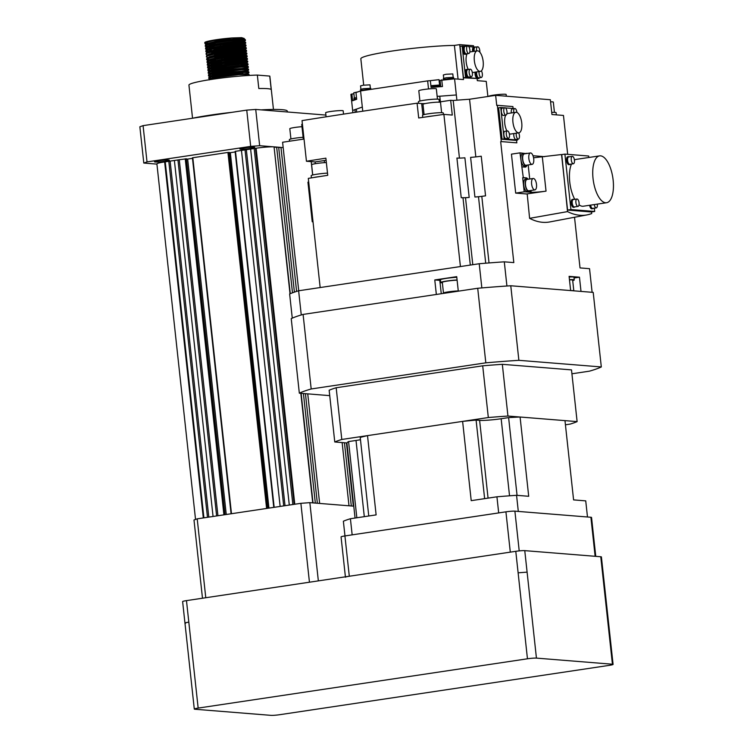 <?xml version="1.0" encoding="UTF-8"?>
<svg xmlns="http://www.w3.org/2000/svg" width="753" height="753" viewBox="0 0 753 753"><rect width="100%" height="100%" fill="white"/><g stroke="black" fill="none" stroke-linecap="round" stroke-linejoin="round"><path stroke-width="1.13" d="M249.29 75.422L249.074 74.491L238.833 74.641L220.431 76.985L209.532 79.705M204.882 43.42L204.788 42.592A20.35 1.788 -6.2 0 1 216.384 39.702A20.35 1.788 -6.2 0 1 231.849 37.97L213.673 40.54L206.049 42.516L204.882 43.42L207.197 44.182M238.287 40.154L232.959 41.029L233.759 42.093L244.81 40.097M237.892 42.206L244.283 40.963L245.384 40.521L245.28 39.561L235.04 39.711L216.638 42.055L205.371 45.011L205.522 46.451L207.489 46.874M245.487 40.361L237.675 40.191L225.938 41.349L213.965 43.232L206.341 45.199L205.174 46.102M220.055 46.093L234.051 44.785L245.101 42.78M238.183 44.898L244.574 43.646L245.676 43.203L245.572 42.243L235.331 42.403L216.93 44.738L205.663 47.703L205.814 49.143L207.781 49.557M245.779 43.053L237.967 42.874L226.229 44.041L214.257 45.914L206.633 47.881L205.465 48.785M212.271 49.067L234.343 47.467L245.393 45.472M238.475 47.58L244.866 46.338L245.967 45.895L245.864 44.935L235.623 45.086L217.222 47.43L205.955 50.385L206.106 51.825L208.073 52.239M246.071 45.735L238.259 45.566L226.521 46.724L214.549 48.597L206.924 50.573L205.757 51.477M212.562 51.759L234.635 50.159L245.685 48.154M238.767 50.272L245.158 49.02L246.259 48.578L246.156 47.618L235.915 47.768L217.513 50.112L206.247 53.068L206.049 54.16L207.706 54.847M246.363 48.427L238.55 48.248L226.813 49.416L214.84 51.289L207.216 53.256L206.049 54.16M212.854 54.442L234.927 52.842L245.977 50.846M239.059 52.955L245.45 51.712L246.551 51.27L246.447 50.31L236.207 50.46L217.805 52.795L206.538 55.76L206.341 56.852L208.402 58.019M246.655 51.11L238.842 50.94L227.105 52.098L215.132 53.971L207.508 55.948L206.341 56.852M213.146 57.134L235.228 55.534L246.269 53.529M239.35 55.637L245.742 54.395L246.843 53.952L246.739 52.992L236.498 53.143L218.097 55.487L206.83 58.442L206.633 59.534L208.289 60.221M246.946 53.802L239.134 53.623L227.397 54.79L215.424 56.663L207.8 58.63L206.633 59.534M221.514 59.525L235.52 58.216L246.56 56.221M239.652 58.329L246.033 57.087L247.135 56.644L247.031 55.684L236.79 55.835L218.389 58.169L207.122 61.134L207.273 62.574L209.24 62.988M247.238 56.484L239.426 56.315L227.688 57.473L215.716 59.346L208.092 61.322L206.924 62.226M235.811 60.908L246.852 58.903M239.943 61.012L246.325 59.769L247.426 59.327L247.323 58.367L237.082 58.518L218.681 60.861L207.414 63.817L207.564 65.257L209.532 65.68M247.53 59.167L239.718 58.998L227.98 60.165L216.007 62.038L208.383 64.005L207.216 64.909M236.103 63.591L247.144 61.595M240.235 63.704L246.617 62.461L247.718 62.01L247.615 61.059L237.374 61.209L218.972 63.544L207.706 66.509L207.856 67.949L209.823 68.363M247.822 61.859L240.009 61.69L228.272 62.847L216.299 64.72L208.675 66.697L207.508 67.601M214.313 67.874L236.395 66.283L247.436 64.278M240.527 66.386L246.909 65.144L248.01 64.702L247.906 63.741L237.666 63.892L219.264 66.236L207.997 69.191L208.148 70.631L210.115 71.055M248.114 64.542L240.301 64.372L228.564 65.539L216.591 67.412L208.967 69.38L207.8 70.283M245.967 68.147L248.302 67.384L248.198 66.433L237.957 66.584L219.556 68.918L208.289 71.883L208.44 73.323L210.407 73.738M248.405 67.233L240.593 67.064L228.856 68.222L216.883 70.095L209.259 72.072L208.092 72.975M246.259 70.829L248.594 70.076L248.49 69.116L238.249 69.267L219.848 71.61L208.581 74.566L208.732 76.006L210.699 76.43M248.697 69.916L240.885 69.747L229.147 70.914L217.175 72.787L209.55 74.754L208.383 75.658M215.189 75.94L243.003 73.512M249.074 74.491L247.361 73.672L248.885 72.759L248.782 71.799L238.541 71.949L220.14 74.293L208.873 77.258L209.023 78.698L210.991 79.112M248.989 72.608L241.176 72.429L229.439 73.596L217.466 75.469L209.842 77.437L208.675 78.34M210.812 43.203A20.35 1.788 -6.2 0 1 205.268 42.912M209.089 44.314L221.984 43.938M205.371 45.745L209.306 46.328M209.381 47.006L214.953 47.006M205.663 48.427L209.598 49.02M215.245 49.689L222.559 49.312M205.955 51.11L209.889 51.703M209.965 52.381L222.85 51.995M215.829 55.063L223.142 54.687M216.12 57.755L223.434 57.369M206.83 59.176L209.136 59.656M210.84 60.438L216.412 60.438M207.122 61.859L211.056 62.452M213.73 62.499L221.806 62.217M211.132 63.13L216.704 63.13M207.414 64.551L211.348 65.144M214.021 65.191L222.097 64.899M211.424 65.812L224.309 65.436M207.706 67.233L211.64 67.826M211.715 68.495L224.601 68.118M207.997 69.925L211.932 70.518M214.605 70.566L236.687 68.965M212.007 71.187L224.893 70.81M208.289 72.608L212.224 73.201M214.897 73.248L236.979 71.648M212.299 73.869L225.185 73.493M208.581 75.3L212.515 75.884M212.591 76.561L225.476 76.175M208.873 77.983L212.807 78.576M232.009 112.319A54.263 4.763 -6.2 0 0 210.303 115.115A54.263 4.763 -6.2 0 0 192.542 118.23L188.937 85.089A40.7 3.577 -6.2 0 1 212.12 79.31A40.7 3.577 -6.2 0 1 257.347 75.084L258.806 88.525A40.7 3.577 173.8 0 1 271.202 89.513L269.743 76.081A40.7 3.577 -6.2 0 1 269.856 76.298L273.452 109.439M261.122 109.872A54.263 4.763 -6.2 0 1 287.279 111.105L287.373 111.981M165.086 161.255A7.464 0.659 -6.2 0 1 154.506 161.81A7.464 0.659 -6.2 0 1 158.751 160.747A7.464 0.659 -6.2 0 1 169.34 160.201A7.464 0.659 -6.2 0 1 165.086 161.255M250.467 148.473A7.464 0.659 -6.2 0 1 239.878 149.028A7.464 0.659 -6.2 0 1 244.132 147.964A7.464 0.659 -6.2 0 1 254.712 147.419A7.464 0.659 -6.2 0 1 250.467 148.473M185.238 158.836L223.914 514.845L217.937 515.739L179.27 159.73L186.32 158.836M170.122 161.104L208.797 517.113L213.061 516.473L174.385 160.464L165.236 161.829L203.912 517.838L203.31 517.932L164.634 161.923L165.236 161.829M256.105 148.228L294.781 504.237L294.169 504.331L255.493 148.322L256.105 148.228A13.563 1.195 -6.2 0 1 274.054 146.863L290.291 293.689M246.344 149.687L285.02 505.696L289.293 505.056L250.617 149.047L246.344 149.687L241.468 150.421L280.144 506.43L274.167 507.324L235.491 151.315L241.468 150.421M296.607 291.402L280.963 147.419L283.175 147.597L259.663 145.706L250.683 146.393L246.749 110.117L255.728 109.439L325.898 115.077M319.639 503.428L307.742 393.866M349.006 505.79L342.135 442.566M351.312 505.978L344.441 442.755M353.326 506.138L346.455 442.915M317.342 503.249L305.436 393.678M294.404 292.126L278.666 147.23L274.384 147.24M315.328 503.079L303.421 393.518M292.484 292.813L276.652 147.07M195.535 519.438L156.897 163.853A13.563 1.195 -6.2 0 1 164.634 161.923M186.396 158.968L187.648 159.071L226.258 514.497M187.648 159.071L192.476 158.346M231.152 513.762L192.42 157.801L227.933 152.445L229.288 152.417L267.946 508.256M192.806 157.706L231.482 513.715L266.609 508.454L227.933 152.445M229.307 152.595L230.333 152.68L268.953 508.106M230.333 152.68L235.162 151.955M273.838 507.371L235.491 151.315M313.022 502.9L301.115 393.33M280.963 147.419L278.704 147.588M283.702 505.894L245.054 150.148M255.493 148.322L250.617 149.047M292.851 504.529L254.203 148.774M207.48 517.311L168.832 161.556M179.27 159.73L174.385 160.464M216.629 515.937L177.981 160.191M156.925 164.107L143.795 163.053L139.86 126.786L143.079 125.638L246.749 110.117M255.728 109.439L259.663 145.706M143.079 125.638L147.014 161.914L250.683 146.393M147.014 161.914L143.795 163.053M269.743 76.081L257.347 75.084M242.024 39.325L244.254 38.488L241.638 37.65L231.849 37.97M232.959 41.029L239.36 40.088M242.833 39.325L243.596 38.996L242.946 38.61L236.498 38.732L225.702 39.824L214.69 41.566L207.677 43.401L206.661 44.371M207.517 44.775L214.756 45.133M219.923 44.926L239.652 42.78M243.125 42.008L243.887 41.679L243.238 41.293L236.79 41.415L225.994 42.507L214.982 44.258L207.969 46.093L206.953 47.062M207.809 47.458L211.358 47.806M220.215 47.618L239.943 45.462M243.417 44.7L244.179 44.371L243.53 43.985L237.082 44.107L226.286 45.199L215.273 46.94L208.261 48.776L207.244 49.745M208.101 50.15L211.649 50.498M220.507 50.3L240.235 48.154M243.708 47.383L244.471 47.053L243.821 46.667L237.374 46.79L226.578 47.881L215.565 49.632L208.553 51.468L207.536 52.437M220.798 52.992L240.527 50.837M244 50.075L244.763 49.745L244.123 49.359L237.666 49.482L226.869 50.573L215.857 52.315L208.845 54.15L206.529 55.76M221.09 55.675L240.819 53.529M244.292 52.757L245.054 52.428L244.414 52.042L237.957 52.164L227.161 53.256L216.149 55.007L209.136 56.842L206.821 58.442M221.382 58.367L241.111 56.211M244.584 55.44L245.346 55.12L244.706 54.734L238.249 54.856L227.453 55.948L216.44 57.689L209.428 59.525L207.122 61.134M209.268 60.889L212.817 61.247M221.674 61.049L241.402 58.903M244.876 58.132L245.638 57.802L244.998 57.416L238.541 57.539L227.745 58.63L216.732 60.372L209.72 62.217L208.703 63.177M209.56 63.581L216.798 63.939M221.966 63.732L241.704 61.586M245.167 60.814L245.93 60.494L245.29 60.108L238.833 60.231L228.037 61.322L217.024 63.064L210.012 64.899L208.995 65.869M209.852 66.264L217.09 66.631M245.459 63.506L246.222 63.177L245.582 62.791L239.134 62.913L228.328 64.005L217.316 65.746L210.303 67.582L209.287 68.551M210.143 68.956L217.382 69.314M222.549 69.107L242.287 66.961M245.751 66.189L246.513 65.859L245.873 65.483L239.426 65.605L228.62 66.688L217.608 68.438L210.595 70.274L209.579 71.243M210.435 71.639L217.673 72.006M222.841 71.799L242.579 69.653M248.49 69.116L246.165 68.165L228.912 69.38L217.899 71.121L210.887 72.956L209.871 73.926M210.727 74.331L217.965 74.688M223.133 74.481L242.871 72.335M248.782 71.799L246.457 70.848L229.204 72.062L218.191 73.813L211.179 75.648L210.162 76.618M211.019 77.013L218.257 77.371M247.361 73.672L229.496 74.754L218.483 76.495L211.48 78.331L210.454 79.3M202.482 598.23L193.992 519.994L197.211 518.845L205.776 597.731M309.445 582.21L300.88 503.324L197.211 518.845M353.769 506.176L309.85 502.646L318.35 580.874M300.88 503.324L309.85 502.646M613.083 664.4A6.786 0.593 173.8 0 0 612.434 664.221L536.437 658.113A6.786 0.593 173.8 0 0 527.458 658.79L198.161 708.093A6.786 0.593 173.8 0 0 194.293 709.062A6.786 0.593 173.8 0 0 194.933 709.241L270.939 715.35A6.786 0.593 173.8 0 0 279.918 714.672L609.215 665.37A6.786 0.593 173.8 0 0 613.083 664.4L603.746 578.417L603.097 578.238L600.762 556.749L524.766 550.641L527.1 572.129L518.12 572.817L515.786 551.318L186.48 600.621L188.815 622.119C185.285 622.684 184.212 623.07 185.596 623.258M194.293 709.062L182.621 601.581A6.786 0.593 -6.2 0 1 186.48 600.621M515.786 551.318A6.786 0.593 -6.2 0 1 524.766 550.641M600.762 556.749A6.786 0.593 -6.2 0 1 601.402 556.928L603.737 578.408M312.655 175.016L311.205 161.631M475.83 156.897L469.561 99.245A119.379 10.486 173.8 0 0 454.934 100.347A119.379 10.486 173.8 0 0 453.193 100.488L459.452 158.102M444.082 293.303A8.82 0.772 -6.2 0 1 443.479 293.096A8.82 0.772 -6.2 0 1 448.506 291.844A8.82 0.772 -6.2 0 1 458.276 290.931M457.109 280.182A8.82 0.772 173.8 0 0 447.338 281.095A8.82 0.772 173.8 0 0 442.312 282.347L443.479 293.096M442.369 282.836A10.448 0.913 -6.2 0 1 440.693 282.526A10.448 0.913 -6.2 0 1 446.651 281.038A10.448 0.913 -6.2 0 1 457.09 279.994M440.693 282.526L440.401 279.834A10.448 0.913 -6.2 0 1 446.36 278.356A10.448 0.913 -6.2 0 1 456.798 277.311M436.345 294.461L434.773 279.947L439.808 280.351L441.267 293.726M440.467 280.389A12.208 1.073 -6.2 0 1 439.808 280.351M434.773 279.947L456.723 276.662L458.304 291.176M298.63 290.771A156.003 13.695 173.8 0 0 289.641 293.971L292.268 318.152A156.003 13.695 -6.2 0 1 301.256 314.952L298.63 290.771L479.219 263.738A156.003 13.695 173.8 0 1 504.294 261.828L506.92 286.008A156.003 13.695 -6.2 0 0 481.845 287.919L479.219 263.738M437.455 99.142L436.335 88.873A8.82 0.772 173.8 0 0 423.826 89.522A8.82 0.772 173.8 0 0 418.809 90.774L419.92 101.043M439.328 101.984L439.055 99.452A10.382 0.913 173.8 0 0 424.334 100.215A10.382 0.913 173.8 0 0 418.423 101.693L418.602 103.321M343.537 114.117L343.18 110.851A8.82 0.772 173.8 0 0 330.671 111.5A8.82 0.772 173.8 0 0 325.644 112.752L326.087 116.819M506.327 96.196L506.148 94.483A8.82 0.772 173.8 0 0 493.639 95.132A8.82 0.772 173.8 0 0 488.612 96.384L488.612 96.393M453.155 77.239L452.798 73.926L446.058 74.274L443.357 74.952L443.715 78.265M453.711 78.566L453.579 77.371L446.265 77.757L443.329 78.491L443.461 79.686A5.431 0.48 173.8 0 1 446.294 79.093A5.431 0.48 173.8 0 1 453.993 78.688L454.012 78.877M370.354 88.176L369.996 84.854L363.257 85.211L360.555 85.88L360.913 89.202M370.9 89.381L370.777 88.308L363.464 88.685L360.527 89.419L360.659 90.614M370.363 89.456A5.431 0.48 173.8 0 0 363.501 90.021A5.431 0.48 173.8 0 0 360.405 90.793L360.423 90.972M456.892 100.187L454.577 78.839L440.063 80.411A6.109 0.537 -6.2 0 1 439.112 80.665M434.745 87.113A5.431 0.48 -6.2 0 1 438.764 86.811L431.074 87.395L430.339 80.675L427.648 80.882L428.523 88.948M439.564 84.854L438.999 79.658L429.568 80.74M440.119 86.181L439.987 84.985L430.885 85.682M440.439 86.68L440.401 86.303A5.431 0.48 173.8 0 0 432.702 86.699A5.431 0.48 173.8 0 0 431.027 86.99M441.738 79.809L442.463 86.529L438.764 86.811M357.722 91.932L353.778 92.779L354.343 97.975M356.498 97.523L353.957 98.201L354.089 99.396M356.64 98.841A5.431 0.48 173.8 0 0 353.835 99.565L353.91 100.243A5.431 0.48 -6.2 0 1 353.91 100.243A5.431 0.48 -6.2 0 1 355.36 99.754L352.602 100.733L351.877 94.012L350.907 94.36L352.893 112.686M362.767 111.199L360.565 90.925L355.962 92.563L356.687 99.283L355.36 99.754M353.901 93.861L351.877 94.012M362.315 107.048L356.376 109.157L356.696 112.112M356.376 109.157A5.431 0.48 173.8 0 0 354.936 109.646A5.431 0.48 173.8 0 0 354.945 109.665L352.658 110.484M355.228 112.338L354.945 109.665L355.228 112.338M440.392 101.824L439.78 96.215L456.327 94.963L439.78 96.215A5.431 0.48 173.8 0 0 437.154 96.375M473.665 47.006L473.524 45.735L459.707 44.625L454.407 45.415A54.263 4.763 173.8 0 0 394.892 50.63A54.263 4.763 173.8 0 0 360.838 58.8L363.699 85.145M487.888 96.497L486.24 81.38L477.317 80.665L477.129 78.877M454.407 45.415L458.069 79.121M459.707 44.625L463.5 79.554L454.577 78.839M476.658 50.931A3.803 1.581 -98.5 0 1 476.583 50.423A3.803 1.581 -98.5 0 1 477.637 46.799A3.803 1.581 -98.5 0 1 479.812 50.686A3.803 1.581 -98.5 0 1 479.84 52.202M477.637 46.799L475.199 47.166A3.803 1.581 81.5 0 0 474.145 50.79A3.803 1.581 81.5 0 0 474.221 51.298M474.136 51.308A4 1.666 -98.5 0 1 474.061 50.79A4 1.666 -98.5 0 1 475.171 46.968A4 1.666 -98.5 0 1 475.717 47.091M475.171 46.968L474.315 47.091A4 1.666 81.5 0 0 473.204 50.912A4 1.666 81.5 0 0 473.279 51.439A4.066 1.694 -98.5 0 1 473.176 50.912A4.066 1.694 -98.5 0 1 474.305 47.025A4.066 1.694 -98.5 0 1 474.616 47.044M474.305 47.025L473.693 47.119A4.066 1.694 81.5 0 0 472.573 51.006A4.066 1.694 81.5 0 0 472.639 51.533M481.374 70.838A3.803 1.581 -98.5 0 1 482.334 73.869A3.803 1.581 -98.5 0 1 481.28 77.503A3.803 1.581 -98.5 0 1 479.106 73.615A3.803 1.581 -98.5 0 1 479.153 71.544M476.715 71.912A3.803 1.581 81.5 0 0 476.668 73.982A3.803 1.581 81.5 0 0 478.842 77.87L481.28 77.503M479.36 77.785A4 1.666 -98.5 0 1 478.87 78.067A4 1.666 -98.5 0 1 476.583 73.973A4 1.666 -98.5 0 1 476.602 71.93M475.755 72.053A4 1.666 81.5 0 0 475.727 74.105A4 1.666 81.5 0 0 478.014 78.199L478.87 78.067M478.324 78.152A4.066 1.694 -98.5 0 1 478.023 78.265A4.066 1.694 -98.5 0 1 475.698 74.095A4.066 1.694 -98.5 0 1 475.717 72.062M475.105 72.156A4.066 1.694 81.5 0 0 475.087 74.189A4.066 1.694 81.5 0 0 477.421 78.35L478.023 78.265M466.653 49.632A3.803 1.581 -98.5 0 1 467.698 45.999A3.803 1.581 -98.5 0 1 469.872 49.886A3.803 1.581 -98.5 0 1 468.827 53.51A3.803 1.581 -98.5 0 1 466.653 49.632M467.698 45.999L465.26 46.366A3.803 1.581 81.5 0 0 464.215 49.99A3.803 1.581 81.5 0 0 466.389 53.877L468.827 53.51M466.907 53.802A4 1.666 -98.5 0 1 466.418 54.084A4 1.666 -98.5 0 1 464.121 49.99A4 1.666 -98.5 0 1 465.232 46.168A4 1.666 -98.5 0 1 465.778 46.291M465.232 46.168L464.375 46.291A4 1.666 81.5 0 0 463.274 50.112A4 1.666 81.5 0 0 465.561 54.207L466.418 54.084M465.862 54.16A4.066 1.694 -98.5 0 1 465.57 54.272A4.066 1.694 -98.5 0 1 463.246 50.112A4.066 1.694 -98.5 0 1 464.366 46.225A4.066 1.694 -98.5 0 1 464.686 46.244M464.366 46.225L463.754 46.319A4.066 1.694 81.5 0 0 462.634 50.206A4.066 1.694 81.5 0 0 464.959 54.367L465.57 54.272M469.166 72.815A3.803 1.581 -98.5 0 1 470.22 69.191A3.803 1.581 -98.5 0 1 472.395 73.079A3.803 1.581 -98.5 0 1 471.34 76.702A3.803 1.581 -98.5 0 1 469.166 72.815M470.22 69.191L467.782 69.558A3.803 1.581 81.5 0 0 466.728 73.182A3.803 1.581 81.5 0 0 468.903 77.07L471.34 76.702M469.42 76.985A4 1.666 -98.5 0 1 468.931 77.267A4 1.666 -98.5 0 1 466.644 73.173A4 1.666 -98.5 0 1 467.745 69.351A4 1.666 -98.5 0 1 468.3 69.474A10.382 4.32 81.5 0 1 466.182 61.981A10.382 4.32 81.5 0 1 467.114 53.774M467.745 69.351L466.898 69.483A4 1.666 81.5 0 0 465.787 73.305A4 1.666 81.5 0 0 468.084 77.399L468.931 77.267M468.385 77.352A4.066 1.694 -98.5 0 1 468.093 77.465A4.066 1.694 -98.5 0 1 465.759 73.295A4.066 1.694 -98.5 0 1 466.888 69.417A4.066 1.694 -98.5 0 1 467.199 69.436M466.888 69.417L466.276 69.502A4.066 1.694 81.5 0 0 465.147 73.389A4.066 1.694 81.5 0 0 467.481 77.559L468.093 77.465M474.352 60.758A10.382 4.32 -98.5 0 1 477.223 50.846A10.382 4.32 -98.5 0 1 483.162 61.464A10.382 4.32 -98.5 0 1 480.292 71.375A10.382 4.32 -98.5 0 1 474.352 60.758M478.974 78.048L479.03 78.594L465.561 77.512L462.144 46.074L464.243 46.244M468.743 46.611L474.183 47.044M462.144 46.074L460.074 46.385L463.481 77.823L465.561 77.512M479.03 78.594L463.481 77.823M360.565 90.925L427.648 80.882M570.972 290.602A8.82 0.772 -6.2 0 1 572.986 290.62A8.82 0.772 -6.2 0 1 573.814 290.827L572.657 280.116A8.82 0.772 173.8 0 0 571.819 279.881A8.82 0.772 173.8 0 0 569.484 279.862M569.466 279.683A10.448 0.913 -6.2 0 1 573.287 279.655A10.448 0.913 -6.2 0 1 574.275 279.937A10.448 0.913 -6.2 0 1 572.713 280.605M569.174 277A10.448 0.913 -6.2 0 1 572.995 276.972A10.448 0.913 -6.2 0 1 573.984 277.245L574.275 279.937M574.068 277.998L579.462 277.198L569.099 276.36L570.642 290.573M579.462 277.198L581.005 291.402M592.112 292.296L589.543 268.68L580.026 267.917L574.52 217.259M554.434 112.366L553.323 102.107A8.82 0.772 173.8 0 0 550.575 101.843M556.345 114.87L556.109 112.677A10.448 0.913 173.8 0 0 551.714 112.404M469.561 99.245L495.643 95.339L550.339 99.735L551.949 114.512L563.46 115.435L567.687 154.337M506.957 111.538A3.727 1.553 -98.5 0 1 505.931 115.105A3.727 1.553 -98.5 0 1 503.795 111.284A3.727 1.553 -98.5 0 1 504.821 107.726A3.727 1.553 -98.5 0 1 506.957 111.538M505.931 115.105L503.493 115.473A3.727 1.553 -98.5 0 1 501.357 111.651A3.727 1.553 -98.5 0 1 502.383 108.093L504.821 107.726M513.8 112.583A3.727 1.553 -98.5 0 1 513.734 112.084A3.727 1.553 -98.5 0 1 514.76 108.526A3.727 1.553 -98.5 0 1 516.897 112.338A3.727 1.553 -98.5 0 1 516.906 112.451M511.362 112.95A3.727 1.553 -98.5 0 1 511.296 112.451A3.727 1.553 -98.5 0 1 512.322 108.893L514.76 108.526M509.48 134.731A3.727 1.553 -98.5 0 1 508.444 138.288A3.727 1.553 -98.5 0 1 506.317 134.476A3.727 1.553 -98.5 0 1 507.343 130.909A3.727 1.553 -98.5 0 1 509.48 134.731M508.444 138.288L506.007 138.656A3.727 1.553 -98.5 0 1 503.87 134.843A3.727 1.553 -98.5 0 1 504.905 131.276L507.343 130.909M518.648 132.848A3.727 1.553 -98.5 0 1 519.419 135.531A3.727 1.553 -98.5 0 1 518.384 139.089A3.727 1.553 -98.5 0 1 516.247 135.276A3.727 1.553 -98.5 0 1 516.304 133.196M518.384 139.089L515.946 139.456A3.727 1.553 -98.5 0 1 513.81 135.644A3.727 1.553 -98.5 0 1 513.866 133.563M505.734 115.134A10.382 4.32 81.5 0 0 504.764 123.417A10.382 4.32 81.5 0 0 506.938 130.975M509.31 133.733A10.382 4.32 81.5 0 0 510.703 134.034L518.873 132.81A10.382 4.32 -98.5 0 1 512.934 122.193A10.382 4.32 -98.5 0 1 515.805 112.282A10.382 4.32 -98.5 0 1 521.744 122.908A10.382 4.32 -98.5 0 1 518.873 132.81M515.805 112.282L507.626 113.505A10.382 4.32 81.5 0 0 506.873 113.807M514.195 108.611L505.414 107.895M504.312 107.801L500.726 107.51L504.134 138.947L517.612 140.03L515.532 140.34L502.063 139.258L504.134 138.947M517.518 139.22L517.612 140.03M500.726 107.51L498.646 107.82L502.063 139.258M516.549 140.19L516.831 142.844L501.291 141.592L497.347 105.326L512.897 106.568L513.104 108.507M516.831 142.844L501.291 141.592M497.347 105.326L496.735 105.411L495.643 95.339M326.105 160.276A12.208 1.073 -6.2 0 1 324.261 160.577L315.121 161.942L306.443 161.246A922.472 80.995 -6.2 0 1 325.88 158.177L327.743 175.308A922.472 80.995 173.8 0 0 320.373 176.466A10.448 0.913 -6.2 0 0 317.408 176.861A10.448 0.913 -6.2 0 0 313.785 177.501A922.472 80.995 -6.2 0 1 320.373 176.466M315.121 161.942L315.309 163.693M306.443 161.246L302.028 120.612A922.472 80.995 173.8 0 1 417.087 103.199L421.671 103.566L422.913 114.964M326.36 162.573A8.82 0.772 173.8 0 0 316.637 163.486A8.82 0.772 173.8 0 0 311.62 164.738L312.73 174.997M327.499 173.134A10.448 0.913 173.8 0 0 317.117 174.178A10.448 0.913 173.8 0 0 311.168 175.656L311.403 177.887M485.553 195.836L481.242 156.2A13.563 1.195 -6.2 0 1 470.616 157.377L474.917 197.013A13.563 1.195 173.8 0 0 485.553 195.836L478.494 196.759L485.713 263.202M465.514 197.738L461.231 197.681A13.563 1.195 173.8 0 0 469.194 197.446A119.379 10.486 -6.2 0 0 465.514 197.738L472.79 264.698M504.294 261.828L513.819 262.599L500.679 141.686M438.077 102.173L450.671 100.281L452.28 115.058L443.894 114.39A922.472 80.995 173.8 0 0 433.107 115.915A10.448 0.913 -6.2 0 0 428.768 116.47A10.448 0.913 -6.2 0 0 426.226 116.894A922.472 80.995 173.8 0 0 418.696 117.976L417.087 103.199M425.323 103.556A10.853 0.951 -6.2 0 1 421.671 103.566M441.625 112.696L440.514 102.436A8.82 0.772 173.8 0 0 428.005 103.086A8.82 0.772 173.8 0 0 422.979 104.347L424.09 114.597M443.451 114.447L443.301 113.006A10.448 0.913 173.8 0 0 428.476 113.778A10.448 0.913 173.8 0 0 422.527 115.265L422.753 117.393M426.226 116.894A922.472 80.995 -6.2 0 1 433.107 115.915M313.785 177.501A922.472 80.995 173.8 0 0 308.306 178.376L320.166 287.552M443.894 114.39L460.422 266.553M450.671 100.281L453.193 100.488M469.194 197.446L464.893 157.819A13.563 1.195 -6.2 0 1 456.92 158.045L461.231 197.681M474.917 197.013A119.379 10.486 -6.2 0 1 478.494 196.759M536.503 184.381A5.77 2.4 -98.5 0 1 534.903 189.888A5.77 2.4 -98.5 0 1 531.609 183.986A5.77 2.4 -98.5 0 1 533.199 178.48A5.77 2.4 -98.5 0 1 536.503 184.381M533.199 178.48L527.1 179.393A5.77 2.4 81.5 0 0 525.509 184.899A5.77 2.4 81.5 0 0 528.804 190.801L534.903 189.888M529.792 190.65A6.24 2.598 -98.5 0 1 528.879 191.271A6.24 2.598 -98.5 0 1 525.302 184.88A6.24 2.598 -98.5 0 1 527.034 178.922A6.24 2.598 -98.5 0 1 528.088 179.252M528.879 191.271L527.288 191.507A6.24 2.598 -98.5 0 1 523.721 185.125A6.24 2.598 -98.5 0 1 525.443 179.167L527.034 178.922M527.138 178.913A7.464 3.106 -98.5 0 0 525.566 177.943L522.686 177.717L524.22 191.817L515.683 193.097L511.447 154.139L519.984 152.859L523.297 177.623L526.178 177.849A7.464 3.106 81.5 0 1 528.069 179.233M530.686 190.518L530.874 192.213L524.22 191.817M530.263 192.307L530.084 190.603M522.686 177.717L523.297 177.623M533.726 158.855A5.77 2.4 -98.5 0 1 532.136 164.361A5.77 2.4 -98.5 0 1 528.832 158.459A5.77 2.4 -98.5 0 1 530.423 152.953A5.77 2.4 -98.5 0 1 533.726 158.855M530.423 152.953L524.323 153.866A5.77 2.4 81.5 0 0 522.733 159.372A5.77 2.4 81.5 0 0 526.036 165.274L532.136 164.361M522.13 166.874L525.01 167.11A7.464 3.106 81.5 0 0 525.312 167.1A7.464 3.106 81.5 0 0 527.006 165.142A6.24 2.598 -98.5 0 1 526.102 165.745A6.24 2.598 -98.5 0 1 522.535 159.354A6.24 2.598 -98.5 0 1 524.257 153.396A6.24 2.598 -98.5 0 1 525.312 153.725M526.102 165.745L524.521 165.98A6.24 2.598 -98.5 0 1 520.944 159.598A6.24 2.598 -98.5 0 1 522.676 153.64L524.257 153.396M526.065 153.612L519.984 152.859M526.206 165.726A7.464 3.106 -98.5 0 1 525.001 167.11M597.327 204.119A3.727 1.553 -98.5 0 1 597.345 204.298A3.727 1.553 -98.5 0 1 596.32 207.866A3.727 1.553 -98.5 0 1 594.258 204.571M590.597 205.127A3.727 1.553 81.5 0 0 592.658 208.412L596.32 207.866M593.251 208.317A4 1.666 -98.5 0 1 592.696 208.675A4 1.666 -98.5 0 1 590.484 205.136M592.696 208.675L591.839 208.807A4 1.666 -98.5 0 1 589.627 205.268M579.066 202.83A3.727 1.553 -98.5 0 1 578.04 206.397A3.727 1.553 -98.5 0 1 575.904 202.576A3.727 1.553 -98.5 0 1 576.93 199.018A3.727 1.553 -98.5 0 1 579.066 202.83M576.93 199.018L573.268 199.564A3.727 1.553 81.5 0 0 572.242 203.122A3.727 1.553 81.5 0 0 574.379 206.943L578.04 206.397M574.972 206.849A4 1.666 -98.5 0 1 574.417 207.207A4 1.666 -98.5 0 1 572.129 203.112A4 1.666 -98.5 0 1 573.231 199.291A4 1.666 -98.5 0 1 573.871 199.47M574.417 207.207L573.56 207.339A4 1.666 -98.5 0 1 571.273 203.244A4 1.666 -98.5 0 1 572.374 199.423L573.231 199.291M574.435 160.173A3.727 1.553 -98.5 0 1 573.4 163.74A3.727 1.553 -98.5 0 1 571.263 159.918A3.727 1.553 -98.5 0 1 572.299 156.36A3.727 1.553 -98.5 0 1 574.435 160.173M572.299 156.36L568.637 156.906A3.727 1.553 81.5 0 0 567.611 160.474A3.727 1.553 81.5 0 0 569.739 164.286L573.4 163.74M570.341 164.201A4 1.666 -98.5 0 1 569.786 164.559A4 1.666 -98.5 0 1 567.489 160.464A4 1.666 -98.5 0 1 568.6 156.643A4 1.666 -98.5 0 1 569.24 156.822M569.786 164.559L568.929 164.681A4 1.666 -98.5 0 1 566.642 160.587A4 1.666 -98.5 0 1 567.743 156.765L568.6 156.643M613.14 180.108A23.691 9.874 -98.5 0 1 606.598 202.726A23.691 9.874 -98.5 0 1 593.035 178.489A23.691 9.874 -98.5 0 1 599.586 155.871A23.691 9.874 -98.5 0 1 613.14 180.108M571.499 164.022A23.691 9.874 81.5 0 0 569.739 181.981A23.691 9.874 81.5 0 0 574.774 199.338M579.038 204.788A23.691 9.874 81.5 0 0 583.302 206.218L606.598 202.726M599.586 155.871L576.29 159.363A23.691 9.874 81.5 0 0 574.426 160.107M594.324 208.157L594.682 211.461L570.925 209.55L564.901 154.111L588.667 156.022L588.818 157.481M594.682 211.461L591.331 211.969L567.574 210.059L570.925 209.55M564.901 154.111L561.55 154.61L567.574 210.059M533.002 155.73L544.654 156.671M591.538 211.932L591.717 213.551A150.92 62.876 -98.5 0 1 587.02 214.897A150.92 62.876 -98.5 0 1 567.527 211.602L561.738 154.581M561.333 154.553L533.566 157.782M530.959 190.481L531.147 192.231A11.53 1.017 173.8 0 0 546.038 191.13L527.194 193.879L529.604 218.342L567.527 211.602M529.604 218.342A152.37 63.487 81.5 0 0 549.794 221.937L587.02 214.897M527.806 153.348L526.036 153.348M527.213 194.02L515.683 193.097M301.972 126.683A8.82 0.772 173.8 0 0 294.837 127.464A8.82 0.772 173.8 0 0 289.811 128.716L290.931 138.976M303.12 137.272A10.448 0.913 173.8 0 0 295.317 138.157A10.448 0.913 173.8 0 0 289.368 139.644L289.538 141.216M298.725 290.762L282.591 142.251L303.327 139.154L301.718 124.367L302.424 124.264M313.003 221.664L312.241 221.777A13.563 1.195 173.8 0 0 313.003 221.664M308.702 182.028A13.563 1.195 -6.2 0 1 307.939 182.151L312.241 221.777M344.968 535.938L343.368 521.236A126.165 11.079 -6.2 0 1 350.409 518.732L352.159 534.856L498.684 512.925L496.933 496.801A126.165 11.079 -6.2 0 1 516.558 495.314L518.309 511.428L587.481 516.991L585.73 500.867L573.588 499.898L564.976 420.626L520.088 417.021A109.882 9.648 173.8 0 0 508.614 417.614L501.159 418.724A16.284 1.431 -6.2 0 1 479.614 420.362L476.094 420.08A109.882 9.648 173.8 0 0 462.615 421.388L367.511 435.62A109.882 9.648 173.8 0 0 360.226 437.427L368.763 515.993M360.48 439.705A16.284 1.431 -6.2 0 1 356.018 440.458L348.573 441.578A109.882 9.648 173.8 0 0 346.898 442.952L334.765 441.973A126.165 11.079 -6.2 0 1 341.796 439.47L488.32 417.539A126.165 11.079 -6.2 0 1 507.946 416.042L577.118 421.605A126.165 11.079 -6.2 0 1 570.077 424.108L565.437 424.805M350.409 518.732L376.124 514.892L367.511 435.62M356.847 517.772L348.573 441.578M355.058 518.045L346.898 442.952M484.631 498.646L476.094 420.08M516.558 495.314L528.7 496.283L520.088 417.021M462.615 421.388L471.218 500.651L496.933 496.801M517.057 495.352L508.614 417.614M341.796 439.47L336.177 387.748A126.165 11.079 -6.2 0 0 329.146 390.252L334.765 441.973M336.177 387.748L482.701 365.817A126.165 11.079 -6.2 0 1 502.326 364.32L571.499 369.883L577.118 421.605M329.729 395.636L299.336 393.188A156.003 13.695 -6.2 0 1 311.187 388.972L485.817 362.833A156.003 13.695 -6.2 0 1 518.873 360.32L601.308 366.946A156.003 13.695 -6.2 0 1 589.448 371.163L571.922 373.789M502.326 364.32L507.946 416.042M482.701 365.817L488.32 417.539M299.336 393.188L291.232 318.632A156.003 13.695 -6.2 0 1 303.092 314.415L477.713 288.267A156.003 13.695 -6.2 0 1 510.769 285.764L593.204 292.39L601.308 366.946M510.769 285.764L518.873 360.32M477.713 288.267L485.817 362.833M303.092 314.415L311.187 388.972M345.401 576.826L341.062 536.908A6.786 0.593 -6.2 0 1 344.921 535.938L505.922 511.833A6.786 0.593 -6.2 0 1 514.892 511.155L590.898 517.264A6.786 0.593 -6.2 0 1 591.538 517.443L595.764 556.345M344.921 535.938L349.307 576.243L510.299 552.137L505.922 511.833M349.307 576.243A6.786 0.593 173.8 0 0 345.439 577.212M186.142 158.77L224.808 514.713M186.311 158.779L224.978 514.685M228.827 152.379L267.494 508.322M274.054 146.863L290.018 293.802M300.833 393.311L312.73 502.872M198.161 708.093L188.815 622.119M612.434 664.221L603.097 578.238M536.437 658.113L527.1 572.129M527.458 658.79L518.12 572.817M440.063 80.411L440.74 86.661M324.487 162.657L324.261 160.577M489.036 262.938L481.807 196.392M462.991 197.823L470.305 265.075M525.566 177.943L526.178 177.849M528.182 164.954L529.707 179.007M542.329 156.963L546.038 191.13M364.301 516.662L356.018 440.458M509.536 495.803L501.159 418.724M488.066 498.128L479.614 420.362M514.892 511.155L519.212 550.895M595.134 556.298L590.898 517.264M186.377 158.798L225.034 514.675M192.42 157.801L231.086 513.772M235.105 151.409L273.772 507.381M243.596 38.996L244.254 38.488M206.943 44.578L205.23 43.768M243.887 41.679L245.384 40.521M207.235 47.27L205.522 46.451M244.179 44.371L245.676 43.203M207.527 49.952L205.814 49.143M244.471 47.053L245.967 45.895M207.819 52.644L206.106 51.825M244.763 49.745L246.259 48.578M208.11 55.327L206.397 54.517M245.054 52.428L246.551 51.27M245.346 55.12L246.843 53.952M208.694 60.701L206.981 59.892M245.638 57.802L247.135 56.644M208.986 63.393L207.273 62.574M245.93 60.494L247.426 59.327M209.278 66.076L207.564 65.257M246.222 63.177L247.718 62.01M209.569 68.758L207.856 67.949M246.513 65.859L248.01 64.702M209.861 71.45L208.148 70.631M246.805 68.551L248.302 67.384M210.153 74.133L208.44 73.323M247.097 71.234L248.594 70.076M210.445 76.825L208.732 76.006M210.736 79.507L209.023 78.698M245.28 39.561L243.567 38.742M205.362 45.011L206.859 43.843M245.572 42.243L243.859 41.434M205.654 47.693L207.15 46.535M245.864 44.935L244.151 44.116M205.946 50.385L207.442 49.218M246.156 47.618L244.443 46.808M206.237 53.068L207.734 51.91M246.447 50.31L244.734 49.491M246.739 52.992L245.026 52.183M247.031 55.684L245.318 54.865M247.323 58.367L245.61 57.557M207.414 63.817L208.901 62.659M247.615 61.059L245.902 60.24M207.706 66.509L209.193 65.342M247.906 63.741L246.193 62.932M207.997 69.191L209.485 68.034M248.198 66.433L246.485 65.615M208.289 71.883L209.776 70.716M208.581 74.566L210.068 73.399M208.873 77.248L210.36 76.091M209.165 79.94L210.652 78.773M469.825 51.957L477.223 50.846M472.319 72.57L480.292 71.375"/></g></svg>

